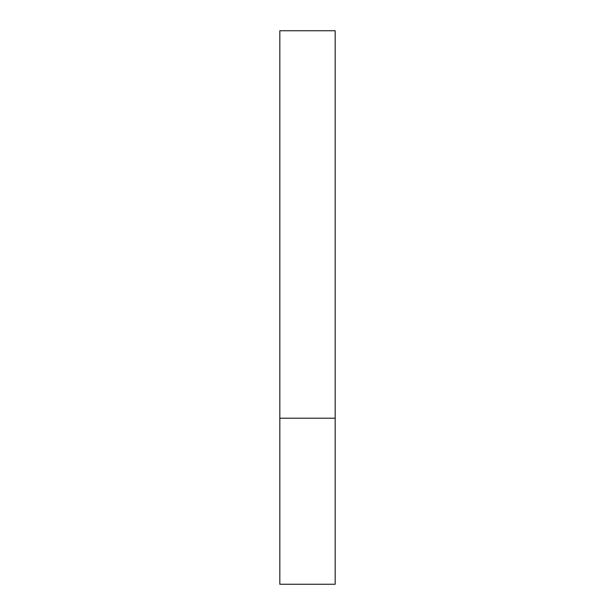 <?xml version="1.0" encoding="UTF-8"?>
<svg xmlns="http://www.w3.org/2000/svg" width="615" height="615" viewBox="0 0 615 615"><rect width="100%" height="100%" fill="white"/><g stroke="black" fill="none" stroke-linecap="round" stroke-linejoin="round"><path stroke-width="0.92" d="M335.175 418.2L279.825 418.2L335.175 418.2L335.175 30.75L279.825 30.75L279.825 584.25L335.175 584.25L335.175 418.2"/></g></svg>
